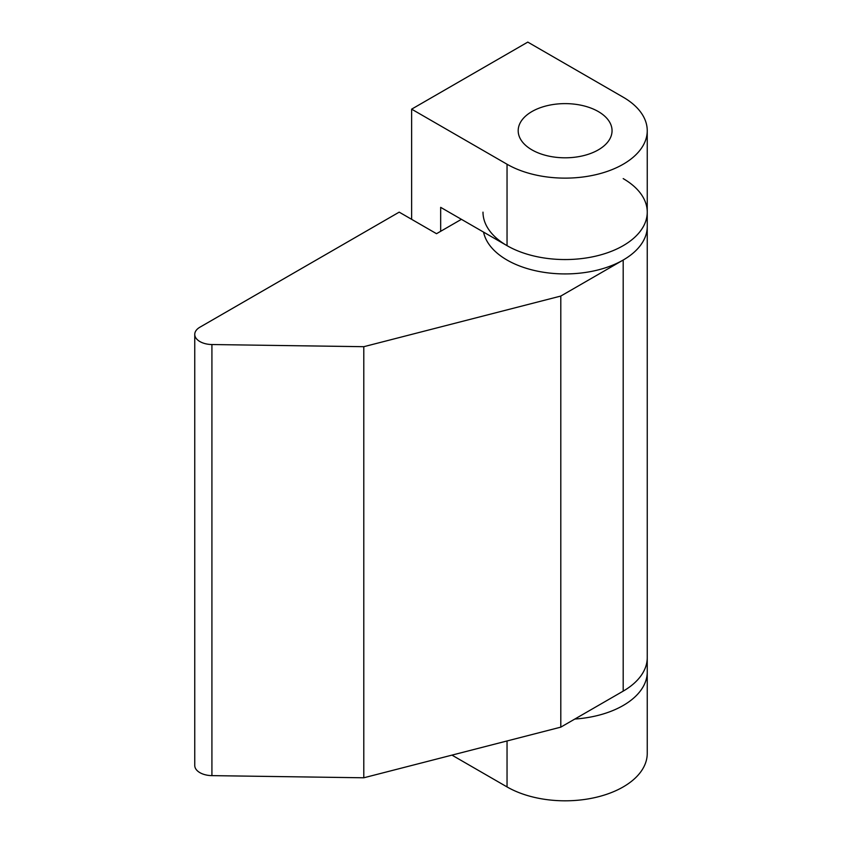 <?xml version="1.0" encoding="UTF-8"?>
<svg xmlns="http://www.w3.org/2000/svg" width="842" height="842" viewBox="0 0 842 842"><rect width="100%" height="100%" fill="white"/><g stroke="black" fill="none" stroke-linecap="round" stroke-linejoin="round"><path stroke-width="1.26" d="M598.304 111.554A46.931 27.091 0 0 0 547.163 105.682A46.931 27.091 0 0 0 518.188 130.71A46.931 27.091 0 0 0 531.933 149.865A46.931 27.091 0 0 0 583.074 155.749A46.931 27.091 0 0 0 612.05 130.71A46.931 27.091 0 0 0 598.304 111.554M451.965 755.127L507.042 786.923A82.127 47.415 0 0 0 596.546 797.206A82.127 47.415 0 0 0 647.245 753.39L647.245 671.969A82.127 47.415 180 0 1 574.823 719.047A82.127 47.415 0 0 0 647.245 671.969L647.245 657.602A82.127 47.415 0 0 1 623.196 691.124L560.804 727.141L560.804 296.058L623.196 260.041A82.127 47.415 0 0 0 647.245 226.509L647.245 657.602M411.633 109.155L507.042 164.243A82.127 47.415 0 0 0 596.546 174.515A82.127 47.415 0 0 0 647.245 130.71A82.127 47.415 0 0 0 623.196 97.188L527.787 42.1L411.633 109.155L411.633 219.32M482.992 212.142A82.127 47.415 0 0 0 507.042 245.664L440.671 207.353L440.671 231.297M507.042 164.243L507.042 245.664A82.127 47.415 -0 0 0 596.546 255.947A82.127 47.415 -0 0 0 647.245 212.142A82.127 47.415 0 0 0 623.196 178.609M461.416 219.32L436.524 233.697L399.192 212.142L199.912 327.201A17.598 10.157 0 0 0 194.755 334.379A17.598 10.157 0 0 0 211.921 344.536L363.797 346.693L560.804 296.058M363.797 346.693L363.797 777.787L560.804 727.141M211.921 344.536L211.921 775.629A17.598 10.157 180 0 1 194.755 765.473L194.755 334.379M211.921 775.629L363.797 777.787M507.042 245.664A82.127 47.415 0 0 0 596.546 255.947A82.127 47.415 0 0 0 647.245 212.142L647.245 226.509A82.127 47.415 0 0 1 596.546 270.314A82.127 47.415 0 0 1 507.042 260.041A82.127 47.415 0 0 1 483.561 232.108M507.042 740.96L507.042 786.923M623.196 260.041L623.196 691.124M647.245 130.71L647.245 212.142"/></g></svg>
